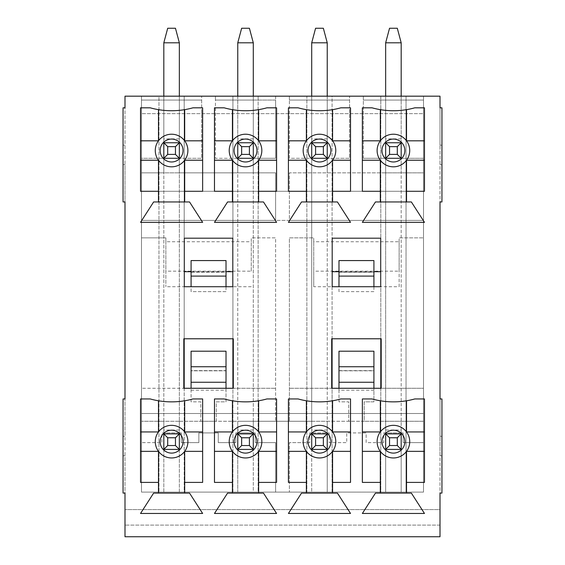 <?xml version="1.0" encoding="UTF-8"?>
<svg xmlns="http://www.w3.org/2000/svg" width="565" height="565" viewBox="0 0 565 565"><rect width="100%" height="100%" fill="white"/><g stroke="black" fill="none" stroke-linecap="round" stroke-linejoin="round"><path stroke-width="0.42" stroke-dasharray="2.83 2.12" d="M338.979 390.217L338.979 401.863L348.683 401.863L348.683 421.271L348.683 401.863L338.979 401.863L338.979 388.275L289.393 388.275L331.697 388.275L331.697 338.781L381.191 338.781L381.191 388.275L423.503 388.275L423.503 172.841L385.655 172.841L385.655 100.062L423.503 100.062L423.503 96.177L440.001 96.177L440.001 509.581L124.999 509.581L440.001 509.581L440.001 525.104L124.999 525.104L124.999 536.75L440.001 536.75L440.001 525.104L124.999 525.104L124.999 96.177L141.497 96.177L141.497 492.108L423.503 492.108L423.503 96.177L141.497 96.177L141.497 492.108L163.815 492.108L163.815 433.885L163.815 449.415L179.345 449.415L179.345 492.108L237.766 492.108L237.766 433.885L253.29 433.885L253.29 492.108L311.711 492.108L311.711 433.885L327.234 433.885L327.234 449.415L311.711 449.415L327.234 449.415L327.234 492.108L385.655 492.108L385.655 433.885L401.185 433.885L401.185 449.415L385.655 449.415L385.655 433.885L385.655 449.415L401.185 449.415L401.185 492.108L423.503 492.108L423.503 421.271L364.206 421.271L364.206 401.863L373.917 401.863L373.917 388.275L423.503 388.275L423.503 421.271L385.655 421.271L385.655 432.917L383.713 432.917L383.713 442.621L366.148 442.621L366.148 432.917L346.74 432.917L346.74 442.621L329.176 442.621L329.176 432.917L327.234 432.917L327.234 421.271L385.655 421.271L385.655 432.917L401.185 432.917L401.185 421.271L401.185 432.917L403.12 432.917L383.713 432.917L383.713 442.621L366.148 442.621L366.148 432.917L346.74 432.917L346.74 442.621L329.176 442.621L329.176 432.917L309.768 432.917L309.768 442.621L289.393 442.621L289.393 492.108L289.393 442.621L309.768 442.621L309.768 432.917L327.234 432.917L327.234 421.271L311.711 421.271L311.711 432.917L311.711 421.271L237.766 421.271L237.766 432.917L235.824 432.917L235.824 442.621L218.26 442.621L218.26 432.917L198.852 432.917L198.852 442.621L181.287 442.621L181.287 432.917L161.88 432.917L161.88 442.621L141.497 442.621L141.497 492.108L184.197 492.108L184.197 96.177L158.963 96.177L158.963 492.108L158.963 96.177L141.497 96.177L141.497 492.108L423.503 492.108L423.503 96.177L380.803 96.177L380.803 492.108L406.037 492.108L406.037 96.177L406.037 492.108L423.503 492.108L423.503 413.509L141.497 413.509L423.503 413.509L423.503 191.281L141.497 191.281L423.503 191.281L423.503 113.65L141.497 113.65L423.503 113.65L423.503 96.177L141.497 96.177L141.497 100.062L179.345 100.062L179.345 172.841L163.815 172.841L163.815 158.285L141.497 158.285L141.497 388.275L191.083 388.275L191.083 401.863L200.794 401.863L200.794 421.271L141.497 421.271L163.815 421.271L163.815 432.917L161.88 432.917L161.88 442.621L141.497 442.621L141.497 388.275L183.809 388.275L183.809 338.781L233.303 338.781L233.303 388.275L275.607 388.275L226.021 388.275L226.021 401.863L216.317 401.863L216.317 421.271L364.206 421.271L364.206 401.863L373.917 401.863L373.917 370.81L338.979 370.81L373.917 370.81L373.917 382.258L373.917 370.612L338.979 370.612L338.979 351.204L373.917 351.204L373.917 370.612L338.979 370.612L338.979 390.217L373.917 390.217M441.943 107.823L441.943 201.952L440.001 201.952L440.001 164.592L441.943 164.592L440.001 164.592L440.001 145.184L441.943 145.184L440.001 145.184L440.001 107.823L441.943 107.823M123.057 493.083L123.057 398.954L124.999 398.954L124.999 436.314L123.057 436.314L124.999 436.314L124.999 455.722L123.057 455.722L124.999 455.722L124.999 493.083L123.057 493.083M423.503 442.621L403.12 442.621L403.12 432.917L403.12 442.621L423.503 442.621M179.345 421.271L237.766 421.271L237.766 432.917L253.29 432.917L253.29 421.271L253.29 432.917L255.232 432.917L235.824 432.917L235.824 442.621L218.26 442.621L218.26 432.917L198.852 432.917L198.852 442.621L181.287 442.621L181.287 432.917L179.345 432.917L179.345 421.271L163.815 421.271L163.815 432.917L179.345 432.917L179.345 421.271M200.794 421.271L216.317 421.271L216.317 401.863L226.021 401.863L226.021 370.81L191.083 370.81L226.021 370.81L226.021 382.258L226.021 370.612L191.083 370.612L191.083 351.204L226.021 351.204L226.021 370.612L191.083 370.612L191.083 401.863L200.794 401.863L200.794 421.271M275.607 492.108L275.607 442.621L255.232 442.621L255.232 432.917L255.232 442.621L275.607 442.621L275.607 492.108M311.711 492.108L327.234 492.108L327.234 449.415L311.711 449.415L311.711 433.885L311.711 492.108M385.655 492.108L401.185 492.108L401.185 449.415L385.655 449.415L385.655 492.108M399.144 241.742L399.144 237.858L423.503 237.858L399.144 237.858L399.144 286.716L380.704 286.716L380.704 238.19L332.185 238.19L332.185 286.716L313.745 286.716L313.745 271.151L399.144 271.151L399.144 241.742L313.745 241.742L313.745 237.858L289.393 237.858L289.393 421.271L289.393 237.858L313.745 237.858L313.745 286.716M338.979 271.709L373.917 271.709M399.144 286.716L399.144 271.151M251.256 271.151L251.256 237.858L275.607 237.858L275.607 421.271L275.607 237.858L251.256 237.858L251.256 241.742L165.856 241.742L165.856 237.858L141.497 237.858L165.856 237.858L165.856 286.716L165.856 271.151L251.256 271.151L251.256 241.742M179.345 430L163.815 430L163.815 42.806L167.699 28.25L163.815 42.806L167.699 28.25L175.461 28.25L167.699 28.25L175.461 28.25L179.345 42.806L179.345 449.415L179.345 433.885L163.815 433.885L179.345 433.885L179.345 449.415L179.345 433.885L163.815 433.885L163.815 42.806L179.345 42.806L163.815 42.806L163.815 158.285L179.345 158.285L141.497 158.285L141.497 100.062L201.663 100.062L201.663 158.285L179.345 158.285L179.345 100.062L201.663 100.062L201.663 96.177L201.663 158.285L163.815 158.285L163.815 172.841L141.497 172.841L275.607 172.841L275.607 220.392L289.393 220.392L289.393 172.841L423.503 172.841L423.503 158.285L385.655 158.285L385.655 172.841L289.393 172.841L289.393 220.392L423.503 220.392L141.497 220.392L275.607 220.392L275.607 172.841L237.766 172.841L237.766 142.761L253.29 142.761L253.29 172.841L253.29 158.285L215.442 158.285L215.442 96.177L215.442 100.062L253.29 100.062L253.29 142.761L237.766 142.761L237.766 100.062L237.766 158.285L253.29 158.285L215.442 158.285L215.442 100.062L275.607 100.062L275.607 158.285L253.29 158.285L253.29 142.761L237.766 142.761L237.766 96.177M327.234 430L311.711 430L311.711 42.806L315.588 28.25L311.711 42.806L315.588 28.25L323.357 28.25L315.588 28.25L323.357 28.25L327.234 42.806L327.234 449.415L327.234 433.885L311.711 433.885L311.711 42.806L327.234 42.806L311.711 42.806L311.711 172.841L311.711 158.285L289.393 158.285L289.393 100.062L349.558 100.062L349.558 158.285L327.234 158.285L327.234 100.062L349.558 100.062L349.558 96.177L349.558 158.285L327.234 158.285L327.234 172.841L327.234 158.285L289.393 158.285L289.393 96.177L289.393 100.062L327.234 100.062L327.234 158.285L311.711 158.285L311.711 142.761L327.234 142.761L311.711 142.761L311.711 100.062L311.711 158.285L327.234 158.285L327.234 142.761L311.711 142.761L311.711 96.177M363.337 158.285L363.337 96.177L363.337 100.062L385.655 100.062L385.655 158.285L363.337 158.285L363.337 100.062L423.503 100.062L423.503 158.285L401.185 158.285L401.185 172.841L401.185 158.285L385.655 158.285L401.185 158.285L401.185 142.761L401.185 158.285L363.337 158.285M275.607 96.177L275.607 158.285L237.766 158.285L253.29 158.285L253.29 100.062L275.607 100.062L275.607 96.177M424.47 451.35L424.47 482.404L406.518 482.404L406.518 451.35A16.3 16.3 0 0 0 406.518 431.943A16.3 16.3 0 0 0 377.116 441.646A16.3 16.3 0 0 0 380.316 451.35L362.363 451.35L362.363 431.943L380.316 431.943L380.316 400.776A79.736 79.736 0 0 0 406.518 400.776L406.518 431.943L424.47 431.943L424.47 451.35L406.518 451.35A16.3 16.3 0 0 1 380.316 451.35L380.316 482.404L362.363 482.404L362.363 451.35M380.316 493.083L380.316 482.404M406.518 482.404L406.518 493.083M362.363 431.943L362.363 398.954L372.067 398.954A79.736 79.736 0 0 0 380.316 400.776M406.518 400.776A79.736 79.736 0 0 0 414.767 398.954L424.47 398.954L424.47 431.943M375.464 493.083L411.369 493.083L424.47 513.458L362.363 513.458L375.464 493.083M401.185 96.177L401.185 142.761L385.655 142.761L401.185 142.761L385.655 142.761L401.185 142.761L401.185 158.285L401.185 100.062L401.185 142.761L385.655 142.761L385.655 158.285L385.655 96.177M424.47 160.227L424.47 191.281L406.518 191.281L406.518 160.227A16.3 16.3 0 0 0 406.518 140.819A16.3 16.3 0 0 0 377.116 150.523A16.3 16.3 0 0 0 380.316 160.227L362.363 160.227L362.363 140.819L380.316 140.819L380.316 109.652A79.736 79.736 0 0 0 406.518 109.652L406.518 140.819L424.47 140.819L424.47 160.227L406.518 160.227A16.3 16.3 0 0 1 380.316 160.227L380.316 191.281L362.363 191.281L362.363 160.227M380.316 201.952L380.316 191.281M406.518 191.281L406.518 201.952M362.363 140.819L362.363 107.823L372.067 107.823A79.736 79.736 0 0 0 380.316 109.652M406.518 109.652A79.736 79.736 0 0 0 414.767 107.823L424.47 107.823L424.47 140.819M375.464 201.952L411.369 201.952L424.47 222.335L362.363 222.335L375.464 201.952M350.526 451.35L350.526 482.404L332.573 482.404L332.573 451.35A16.3 16.3 0 0 0 332.573 431.943A16.3 16.3 0 0 0 303.172 441.646A16.3 16.3 0 0 0 306.371 451.35L288.418 451.35L288.418 431.943L306.371 431.943L306.371 400.776A79.736 79.736 0 0 0 332.573 400.776L332.573 431.943L350.526 431.943L350.526 451.35L332.573 451.35A16.3 16.3 0 0 1 306.371 451.35L306.371 482.404L288.418 482.404L288.418 451.35M306.371 493.083L306.371 482.404M332.573 482.404L332.573 493.083M288.418 431.943L288.418 398.954L298.122 398.954A79.736 79.736 0 0 0 306.371 400.776M332.573 400.776A79.736 79.736 0 0 0 340.822 398.954L350.526 398.954L350.526 431.943M301.519 493.083L337.425 493.083L350.526 513.458L288.418 513.458L301.519 493.083M350.526 160.227L350.526 191.281L332.573 191.281L332.573 160.227A16.3 16.3 0 0 0 332.573 140.819A16.3 16.3 0 0 0 303.172 150.523A16.3 16.3 0 0 0 306.371 160.227L288.418 160.227L288.418 140.819L306.371 140.819L306.371 109.652A79.736 79.736 0 0 0 332.573 109.652L332.573 140.819L350.526 140.819L350.526 160.227L332.573 160.227A16.3 16.3 0 0 1 306.371 160.227L306.371 191.281L288.418 191.281L288.418 160.227M306.371 201.952L306.371 191.281M332.573 191.281L332.573 201.952M288.418 140.819L288.418 107.823L298.122 107.823A79.736 79.736 0 0 0 306.371 109.652M332.573 109.652A79.736 79.736 0 0 0 340.822 107.823L350.526 107.823L350.526 140.819M301.519 201.952L337.425 201.952L350.526 222.335L288.418 222.335L301.519 201.952M237.766 42.806L241.643 28.25L249.412 28.25L253.29 42.806L237.766 42.806L241.643 28.25L249.412 28.25L241.643 28.25L237.766 42.806L253.29 42.806L237.766 42.806L237.766 449.415L237.766 433.885L253.29 433.885L253.29 449.415L237.766 449.415L253.29 449.415L253.29 492.108L237.766 492.108L237.766 449.415L253.29 449.415L237.766 449.415L237.766 42.806L237.766 172.841L179.345 172.841L179.345 142.761L163.815 142.761L179.345 142.761L163.815 142.761L163.815 100.062L163.815 158.285L163.815 96.177M276.582 451.35L276.582 482.404L258.629 482.404L258.629 451.35A16.3 16.3 0 0 0 258.629 431.943A16.3 16.3 0 0 0 229.221 441.646A16.3 16.3 0 0 0 232.427 451.35L214.474 451.35L214.474 431.943L232.427 431.943L232.427 400.776A79.736 79.736 0 0 0 258.629 400.776L258.629 431.943L276.582 431.943L276.582 451.35L258.629 451.35A16.3 16.3 0 0 1 232.427 451.35L232.427 482.404L214.474 482.404L214.474 451.35M232.427 493.083L232.427 482.404M258.629 482.404L258.629 493.083M214.474 431.943L214.474 398.954L224.178 398.954A79.736 79.736 0 0 0 232.427 400.776M258.629 400.776A79.736 79.736 0 0 0 266.878 398.954L276.582 398.954L276.582 431.943M227.575 493.083L263.481 493.083L276.582 513.458L214.474 513.458L227.575 493.083M276.582 160.227L276.582 191.281L258.629 191.281L258.629 160.227A16.3 16.3 0 0 0 258.629 140.819A16.3 16.3 0 0 0 229.221 150.523A16.3 16.3 0 0 0 232.427 160.227L214.474 160.227L214.474 140.819L232.427 140.819L232.427 109.652A79.736 79.736 0 0 0 258.629 109.652L258.629 140.819L276.582 140.819L276.582 160.227L258.629 160.227A16.3 16.3 0 0 1 232.427 160.227L232.427 191.281L214.474 191.281L214.474 160.227M232.427 201.952L232.427 191.281M258.629 191.281L258.629 201.952M214.474 140.819L214.474 107.823L224.178 107.823A79.736 79.736 0 0 0 232.427 109.652M258.629 109.652A79.736 79.736 0 0 0 266.878 107.823L276.582 107.823L276.582 140.819M227.575 201.952L263.481 201.952L276.582 222.335L214.474 222.335L227.575 201.952M163.815 492.108L163.815 433.885L163.815 449.415L179.345 449.415L179.345 492.108L163.815 492.108M191.083 271.709L226.021 271.709M251.256 286.716L232.815 286.716L232.815 238.19L184.296 238.19L184.296 286.716L165.856 286.716M191.083 390.217L226.021 390.217M163.815 42.806L179.345 42.806L179.345 433.885L163.815 433.885L179.345 433.885L179.345 449.415L163.815 449.415L179.345 449.415L163.815 449.415L163.815 430M202.637 451.35L202.637 482.404L184.684 482.404L184.684 451.35A16.3 16.3 0 0 0 184.684 431.943A16.3 16.3 0 0 0 155.276 441.646A16.3 16.3 0 0 0 158.483 451.35L140.53 451.35L140.53 431.943L158.483 431.943L158.483 400.776A79.736 79.736 0 0 0 184.684 400.776L184.684 431.943L202.637 431.943L202.637 451.35L184.684 451.35A16.3 16.3 0 0 1 158.483 451.35L158.483 482.404L140.53 482.404L140.53 451.35M158.483 493.083L158.483 482.404M184.684 482.404L184.684 493.083M140.53 431.943L140.53 398.954L150.234 398.954A79.736 79.736 0 0 0 158.483 400.776M184.684 400.776A79.736 79.736 0 0 0 192.933 398.954L202.637 398.954L202.637 431.943M153.631 493.083L189.536 493.083L202.637 513.458L140.53 513.458L153.631 493.083M202.637 160.227L202.637 191.281L184.684 191.281L184.684 160.227A16.3 16.3 0 0 0 184.684 140.819A16.3 16.3 0 0 0 155.276 150.523A16.3 16.3 0 0 0 158.483 160.227L140.53 160.227L140.53 140.819L158.483 140.819L158.483 109.652A79.736 79.736 0 0 0 184.684 109.652L184.684 140.819L202.637 140.819L202.637 160.227L184.684 160.227A16.3 16.3 0 0 1 158.483 160.227L158.483 191.281L140.53 191.281L140.53 160.227M158.483 201.952L158.483 191.281M184.684 191.281L184.684 201.952M140.53 140.819L140.53 107.823L150.234 107.823A79.736 79.736 0 0 0 158.483 109.652M184.684 109.652A79.736 79.736 0 0 0 192.933 107.823L202.637 107.823L202.637 140.819M153.631 201.952L189.536 201.952L202.637 222.335L140.53 222.335L153.631 201.952M123.057 201.952L123.057 107.823L124.999 107.823L124.999 145.184L123.057 145.184L124.999 145.184L124.999 164.592L123.057 164.592L124.999 164.592L124.999 201.952L123.057 201.952M441.943 398.954L441.943 493.083L440.001 493.083L440.001 455.722L441.943 455.722L440.001 455.722L440.001 436.314L441.943 436.314L440.001 436.314L440.001 398.954L441.943 398.954M165.856 241.742L165.856 271.151M232.815 286.716L184.296 286.716M191.083 388.275L226.021 388.275M385.655 42.806L401.185 42.806L401.185 430L385.655 430L385.655 42.806L389.539 28.25L385.655 42.806L389.539 28.25L397.301 28.25L389.539 28.25L397.301 28.25L401.185 42.806L385.655 42.806L401.185 42.806L401.185 433.885L385.655 433.885L401.185 433.885L401.185 449.415L401.185 433.885L385.655 433.885L385.655 449.415L401.185 449.415L401.185 433.885L385.655 433.885L385.655 42.806L385.655 158.285L401.185 158.285L401.185 138.877L385.655 138.877M313.745 241.742L313.745 271.151M380.704 286.716L332.185 286.716M338.979 388.275L373.917 388.275M179.345 42.806L175.461 28.25L179.345 42.806L179.345 158.285L179.345 142.761L163.815 142.761L179.345 142.761L179.345 96.177M253.29 42.806L249.412 28.25L253.29 42.806L253.29 449.415L253.29 42.806L253.29 158.285L253.29 142.761L237.766 142.761L253.29 142.761L253.29 96.177M253.29 433.885L237.766 433.885L237.766 449.415L253.29 449.415L253.29 433.885L237.766 433.885L253.29 433.885M311.711 430L311.711 449.415L327.234 449.415L311.711 449.415L311.711 433.885L327.234 433.885L311.711 433.885L327.234 433.885L327.234 449.415L327.234 42.806L327.234 158.285L327.234 142.761L311.711 142.761L327.234 142.761L327.234 96.177M311.711 42.806L327.234 42.806L323.357 28.25L327.234 42.806M311.711 158.285L327.234 158.285L311.711 158.285L311.711 142.761L311.711 158.285M163.815 158.285L179.345 158.285L163.815 158.285L163.815 142.761L163.815 158.285M306.859 492.108L332.086 492.108L332.086 96.177L306.859 96.177L306.859 492.108L306.859 96.177L232.914 96.177L232.914 492.108L258.141 492.108L258.141 96.177L258.141 492.108L306.859 492.108M373.917 286.716L373.917 291.625L338.979 291.625L338.979 272.217L373.917 272.217L373.917 291.625L338.979 291.625L338.979 286.716M332.086 338.781L332.086 96.177L380.803 96.177L380.803 338.781M380.803 388.275L380.803 492.108L332.086 492.108L332.086 388.275M184.197 388.275L184.197 492.108L232.914 492.108L232.914 388.275M226.021 272.217L226.021 291.625L191.083 291.625L191.083 272.217L226.021 272.217L226.021 260.571L191.083 260.571L191.083 272.217L226.021 272.217M184.197 338.781L184.197 96.177L232.914 96.177L232.914 338.781M226.021 286.716L226.021 291.625L191.083 291.625L191.083 286.716M226.021 382.258L191.083 382.258M338.979 260.571L338.979 272.217L373.917 272.217L373.917 260.571L338.979 260.571M373.917 382.258L338.979 382.258M401.185 42.806L397.301 28.25L401.185 42.806L401.185 138.877M401.185 430L401.185 449.415L385.655 449.415L385.655 430M179.345 138.877L163.815 138.877M253.29 138.877L237.766 138.877M253.29 430L237.766 430M327.234 138.877L311.711 138.877"/><path stroke-width="0.85" d="M124.999 96.177L440.001 96.177L440.001 107.823L441.943 107.823L441.943 201.952L440.001 201.952L440.001 398.954L441.943 398.954L441.943 493.083L440.001 493.083L440.001 536.75L124.999 536.75L124.999 493.083L123.057 493.083L123.057 398.954L124.999 398.954L124.999 201.952L123.057 201.952L123.057 107.823L124.999 107.823L124.999 96.177M381.191 388.275L381.191 338.781L331.697 338.781L331.697 388.275L381.191 388.275M362.363 482.404L362.363 398.954L372.067 398.954A79.736 79.736 0 0 0 414.767 398.954L424.47 398.954L424.47 482.404L406.518 482.404L406.518 493.083L411.369 493.083L424.47 513.458L362.363 513.458L375.464 493.083L380.316 493.083L380.316 482.404L362.363 482.404M288.418 482.404L288.418 398.954L298.122 398.954A79.736 79.736 0 0 0 340.822 398.954L350.526 398.954L350.526 482.404L332.573 482.404L332.573 493.083L337.425 493.083L350.526 513.458L288.418 513.458L301.519 493.083L306.371 493.083L306.371 482.404L288.418 482.404M214.474 482.404L214.474 398.954L224.178 398.954A79.736 79.736 0 0 0 266.878 398.954L276.582 398.954L276.582 482.404L258.629 482.404L258.629 493.083L263.481 493.083L276.582 513.458L214.474 513.458L227.575 493.083L232.427 493.083L232.427 482.404L214.474 482.404M184.296 286.716L184.296 238.19L232.815 238.19L232.815 286.716L184.296 286.716M140.53 191.281L140.53 107.823L150.234 107.823A79.736 79.736 0 0 0 192.933 107.823L202.637 107.823L202.637 191.281L184.684 191.281L184.684 201.952L189.536 201.952L202.637 222.335L140.53 222.335L153.631 201.952L158.483 201.952L158.483 191.281L140.53 191.281M140.53 482.404L140.53 398.954L150.234 398.954A79.736 79.736 0 0 0 192.933 398.954L202.637 398.954L202.637 482.404L184.684 482.404L184.684 493.083L189.536 493.083L202.637 513.458L140.53 513.458L153.631 493.083L158.483 493.083L158.483 482.404L140.53 482.404M183.809 388.275L233.303 388.275L233.303 338.781L183.809 338.781L183.809 388.275M214.474 191.281L214.474 107.823L224.178 107.823A79.736 79.736 0 0 0 266.878 107.823L276.582 107.823L276.582 191.281L258.629 191.281L258.629 201.952L263.481 201.952L276.582 222.335L214.474 222.335L227.575 201.952L232.427 201.952L232.427 191.281L214.474 191.281M288.418 191.281L288.418 107.823L298.122 107.823A79.736 79.736 0 0 0 340.822 107.823L350.526 107.823L350.526 191.281L332.573 191.281L332.573 201.952L337.425 201.952L350.526 222.335L288.418 222.335L301.519 201.952L306.371 201.952L306.371 191.281L288.418 191.281M362.363 191.281L362.363 107.823L372.067 107.823A79.736 79.736 0 0 0 414.767 107.823L424.47 107.823L424.47 191.281L406.518 191.281L406.518 201.952L411.369 201.952L424.47 222.335L362.363 222.335L375.464 201.952L380.316 201.952L380.316 191.281L362.363 191.281M332.185 238.19L380.704 238.19L380.704 286.716L332.185 286.716L332.185 238.19M332.185 271.709L338.979 271.709M373.917 271.709L380.704 271.709M338.979 388.275L338.979 351.204L373.917 351.204L373.917 382.258L338.979 382.258M373.917 388.275L373.917 382.258M406.518 400.776L406.518 431.943L424.47 431.943M362.363 431.943L380.316 431.943L380.316 400.776M380.316 482.404L380.316 451.35L362.363 451.35M406.518 493.083L380.316 493.083M424.47 451.35L406.518 451.35L406.518 482.404M406.518 109.652L406.518 140.819L424.47 140.819M362.363 140.819L380.316 140.819L380.316 109.652M380.316 191.281L380.316 160.227L362.363 160.227M406.518 201.952L380.316 201.952M424.47 160.227L406.518 160.227L406.518 191.281M332.573 400.776L332.573 431.943L350.526 431.943M288.418 431.943L306.371 431.943L306.371 400.776M306.371 482.404L306.371 451.35L288.418 451.35M332.573 493.083L306.371 493.083M350.526 451.35L332.573 451.35L332.573 482.404M332.573 109.652L332.573 140.819L350.526 140.819M288.418 140.819L306.371 140.819L306.371 109.652M306.371 191.281L306.371 160.227L288.418 160.227M332.573 201.952L306.371 201.952M350.526 160.227L332.573 160.227L332.573 191.281M258.629 400.776L258.629 431.943L276.582 431.943M214.474 431.943L232.427 431.943L232.427 400.776M232.427 482.404L232.427 451.35L214.474 451.35M258.629 493.083L232.427 493.083M276.582 451.35L258.629 451.35L258.629 482.404M258.629 109.652L258.629 140.819L276.582 140.819M214.474 140.819L232.427 140.819L232.427 109.652M232.427 191.281L232.427 160.227L214.474 160.227M258.629 201.952L232.427 201.952M276.582 160.227L258.629 160.227L258.629 191.281M184.296 271.709L191.083 271.709M226.021 271.709L232.815 271.709M226.021 382.258L191.083 382.258L191.083 351.204L226.021 351.204L226.021 388.275M191.083 382.258L191.083 388.275M184.684 400.776L184.684 431.943L202.637 431.943M140.53 431.943L158.483 431.943L158.483 400.776M158.483 482.404L158.483 451.35L140.53 451.35M184.684 493.083L158.483 493.083M202.637 451.35L184.684 451.35L184.684 482.404M184.684 109.652L184.684 140.819L202.637 140.819M140.53 140.819L158.483 140.819L158.483 109.652M158.483 191.281L158.483 160.227L140.53 160.227M184.684 201.952L158.483 201.952M202.637 160.227L184.684 160.227L184.684 191.281M155.276 150.523A16.3 16.3 0 0 1 179.734 136.405A16.3 16.3 0 0 1 179.734 164.641A16.3 16.3 0 0 1 155.276 150.523A16.3 16.3 0 0 1 179.734 136.405A16.3 16.3 0 0 1 179.734 164.641A16.3 16.3 0 0 1 155.276 150.523M155.276 441.646A16.3 16.3 0 0 1 179.734 427.528A16.3 16.3 0 0 1 179.734 455.771A16.3 16.3 0 0 1 155.276 441.646A16.3 16.3 0 0 1 179.734 427.528A16.3 16.3 0 0 1 179.734 455.771A16.3 16.3 0 0 1 155.276 441.646M229.221 150.523A16.3 16.3 0 0 1 253.678 136.405A16.3 16.3 0 0 1 253.678 164.641A16.3 16.3 0 0 1 229.221 150.523A16.3 16.3 0 0 1 253.678 136.405A16.3 16.3 0 0 1 253.678 164.641A16.3 16.3 0 0 1 229.221 150.523M229.221 441.646A16.3 16.3 0 0 1 253.678 427.528A16.3 16.3 0 0 1 253.678 455.771A16.3 16.3 0 0 1 229.221 441.646A16.3 16.3 0 0 1 253.678 427.528A16.3 16.3 0 0 1 253.678 455.771A16.3 16.3 0 0 1 229.221 441.646M303.172 150.523A16.3 16.3 0 0 1 327.622 136.405A16.3 16.3 0 0 1 327.622 164.641A16.3 16.3 0 0 1 303.172 150.523A16.3 16.3 0 0 1 327.622 136.405A16.3 16.3 0 0 1 327.622 164.641A16.3 16.3 0 0 1 303.172 150.523M303.172 441.646A16.3 16.3 0 0 1 327.622 427.528A16.3 16.3 0 0 1 327.622 455.771A16.3 16.3 0 0 1 303.172 441.646A16.3 16.3 0 0 1 327.622 427.528A16.3 16.3 0 0 1 327.622 455.771A16.3 16.3 0 0 1 303.172 441.646M377.116 150.523A16.3 16.3 0 0 1 401.574 136.405A16.3 16.3 0 0 1 401.574 164.641A16.3 16.3 0 0 1 377.116 150.523A16.3 16.3 0 0 1 401.574 136.405A16.3 16.3 0 0 1 401.574 164.641A16.3 16.3 0 0 1 377.116 150.523M377.116 441.646A16.3 16.3 0 0 1 401.574 427.528A16.3 16.3 0 0 1 401.574 455.771A16.3 16.3 0 0 1 377.116 441.646A16.3 16.3 0 0 1 401.574 427.528A16.3 16.3 0 0 1 401.574 455.771A16.3 16.3 0 0 1 377.116 441.646M179.345 158.285L163.815 158.285L163.815 142.761L179.345 142.761L179.345 158.285L175.461 154.407L175.461 146.639L167.699 146.639L167.699 154.407L175.461 154.407M179.345 96.177L179.345 42.806L163.815 42.806L163.815 96.177M163.815 42.806L167.699 28.25L175.461 28.25L179.345 42.806M179.345 142.761L175.461 146.639M167.699 154.407L163.815 158.285M163.815 142.761L167.699 146.639M179.345 449.415L163.815 449.415L163.815 433.885L179.345 433.885L179.345 449.415L175.461 445.531L175.461 437.769L167.699 437.769L167.699 445.531L175.461 445.531M179.345 433.885L175.461 437.769M167.699 445.531L163.815 449.415M163.815 433.885L167.699 437.769M253.29 158.285L237.766 158.285L237.766 142.761L253.29 142.761L253.29 158.285L249.412 154.407L249.412 146.639L241.643 146.639L241.643 154.407L249.412 154.407M253.29 96.177L253.29 42.806L237.766 42.806L237.766 96.177M237.766 42.806L241.643 28.25L249.412 28.25L253.29 42.806M253.29 142.761L249.412 146.639M241.643 154.407L237.766 158.285M237.766 142.761L241.643 146.639M253.29 449.415L237.766 449.415L237.766 433.885L253.29 433.885L253.29 449.415L249.412 445.531L249.412 437.769L241.643 437.769L241.643 445.531L249.412 445.531M253.29 433.885L249.412 437.769M241.643 445.531L237.766 449.415M237.766 433.885L241.643 437.769M327.234 158.285L311.711 158.285L311.711 142.761L327.234 142.761L327.234 158.285L323.357 154.407L323.357 146.639L315.588 146.639L315.588 154.407L323.357 154.407M327.234 96.177L327.234 42.806L311.711 42.806L311.711 96.177M311.711 42.806L315.588 28.25L323.357 28.25L327.234 42.806M327.234 142.761L323.357 146.639M315.588 154.407L311.711 158.285M311.711 142.761L315.588 146.639M327.234 449.415L311.711 449.415L311.711 433.885L327.234 433.885L327.234 449.415L323.357 445.531L323.357 437.769L315.588 437.769L315.588 445.531L323.357 445.531M327.234 433.885L323.357 437.769M315.588 445.531L311.711 449.415M311.711 433.885L315.588 437.769M380.803 338.781L380.803 388.275M332.086 388.275L332.086 338.781M232.914 338.781L232.914 388.275M184.197 388.275L184.197 338.781M226.021 286.716L226.021 260.571L191.083 260.571L191.083 286.716M226.021 276.094L191.083 276.094M191.083 366.734L226.021 366.734M338.979 286.716L338.979 260.571L373.917 260.571L373.917 286.716M373.917 276.094L338.979 276.094M338.979 366.734L373.917 366.734M401.185 158.285L385.655 158.285L385.655 142.761L401.185 142.761L401.185 158.285L397.301 154.407L397.301 146.639L389.539 146.639L389.539 154.407L397.301 154.407M401.185 96.177L401.185 42.806L385.655 42.806L385.655 96.177M385.655 42.806L389.539 28.25L397.301 28.25L401.185 42.806M401.185 142.761L397.301 146.639M389.539 154.407L385.655 158.285M385.655 142.761L389.539 146.639M401.185 449.415L385.655 449.415L385.655 433.885L401.185 433.885L401.185 449.415L397.301 445.531L397.301 437.769L389.539 437.769L389.539 445.531L397.301 445.531M401.185 433.885L397.301 437.769M389.539 445.531L385.655 449.415M385.655 433.885L389.539 437.769M381.968 441.646A11.448 11.448 0 0 1 399.144 431.731A11.448 11.448 0 0 1 399.144 451.569A11.448 11.448 0 0 1 381.968 441.646M381.968 150.523A11.448 11.448 0 0 1 399.144 140.607A11.448 11.448 0 0 1 399.144 160.439A11.448 11.448 0 0 1 381.968 150.523M308.024 441.646A11.448 11.448 0 0 1 325.2 431.731A11.448 11.448 0 0 1 325.2 451.569A11.448 11.448 0 0 1 308.024 441.646M308.024 150.523A11.448 11.448 0 0 1 325.2 140.607A11.448 11.448 0 0 1 325.2 160.439A11.448 11.448 0 0 1 308.024 150.523M234.072 441.646A11.448 11.448 0 0 1 251.256 431.731A11.448 11.448 0 0 1 251.256 451.569A11.448 11.448 0 0 1 234.072 441.646M234.072 150.523A11.448 11.448 0 0 1 251.256 140.607A11.448 11.448 0 0 1 251.256 160.439A11.448 11.448 0 0 1 234.072 150.523M160.128 441.646A11.448 11.448 0 0 1 177.304 431.731A11.448 11.448 0 0 1 177.304 451.569A11.448 11.448 0 0 1 160.128 441.646M160.128 150.523A11.448 11.448 0 0 1 177.304 140.607A11.448 11.448 0 0 1 177.304 160.439A11.448 11.448 0 0 1 160.128 150.523"/></g></svg>

